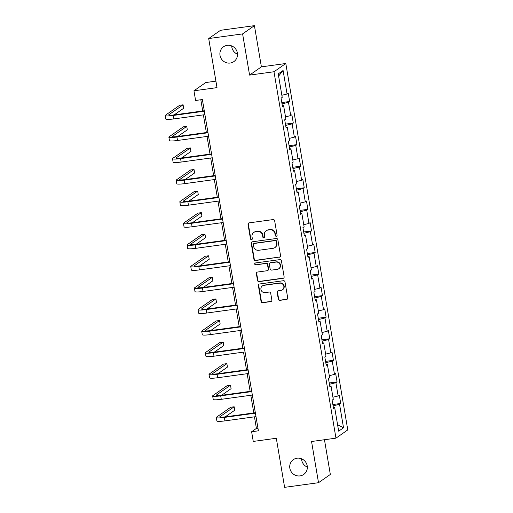 <?xml version="1.0" encoding="UTF-8"?>
<svg xmlns="http://www.w3.org/2000/svg" width="513" height="513" viewBox="0 0 513 513"><rect width="100%" height="100%" fill="white"/><g stroke="black" fill="none" stroke-linecap="round" stroke-linejoin="round"><path stroke-width="0.77" d="M276.321 236.249A0.968 0.936 -124.9 0 0 277.091 235.166L274.647 220.75A1.385 1.334 -124.9 0 0 273.089 219.577L249.126 222.86A1.385 1.334 -124.9 0 0 248.029 224.399L250.466 238.821A0.968 0.936 -124.9 0 0 251.954 239.488A0.968 0.936 -124.9 0 0 252.332 238.564L252.011 236.698A4.437 4.264 -124.9 0 1 255.538 231.773L257.532 231.498A4.437 4.264 -124.9 0 1 262.528 235.255L262.848 237.121A0.968 0.936 -124.9 0 0 264.33 237.788A0.968 0.936 -124.9 0 0 264.708 236.865L264.394 234.999A4.437 4.264 -124.9 0 1 267.921 230.074L269.915 229.798A4.437 4.264 -124.9 0 1 274.91 233.556L275.224 235.422A0.968 0.936 -124.9 0 0 276.321 236.249M266.112 230.779L266.433 230.555A4.437 4.264 -124.9 0 1 268.241 229.85L270.236 229.574A4.437 4.264 -124.9 0 1 275.231 233.338L275.545 235.204A0.968 0.936 -124.9 0 0 276.86 235.961M248.734 222.982A1.385 1.334 -124.9 0 0 248.343 224.175L250.786 238.596A0.968 0.936 -124.9 0 0 252.101 239.359M253.736 232.472L254.05 232.254A4.437 4.264 -124.9 0 1 255.859 231.549L257.853 231.273A4.437 4.264 -124.9 0 1 262.848 235.031L263.163 236.897A0.968 0.936 -124.9 0 0 264.477 237.66M297.027 458.205A9.042 8.689 -124.9 0 0 293.353 459.635A9.042 8.689 -124.9 0 0 290.409 470.216A9.042 8.689 -124.9 0 0 300.022 475.897A9.042 8.689 -124.9 0 0 303.702 474.467A9.042 8.689 -124.9 0 0 306.639 463.887A9.042 8.689 -124.9 0 0 297.027 458.205M301.535 458.782A9.042 8.689 -124.9 0 0 307.325 467.074M227.201 45.349A9.042 8.689 -124.9 0 0 223.521 46.779A9.042 8.689 -124.9 0 0 220.584 57.36A9.042 8.689 -124.9 0 0 230.196 63.041A9.042 8.689 -124.9 0 0 233.87 61.611A9.042 8.689 -124.9 0 0 236.814 51.031A9.042 8.689 -124.9 0 0 227.201 45.349M231.709 45.926A9.042 8.689 -124.9 0 0 237.5 54.218M278.315 299.188A1.385 1.334 -124.9 0 0 279.874 300.361L286.6 299.445A1.385 1.334 -124.9 0 0 287.703 297.906L284.991 281.887A1.385 1.334 -124.9 0 0 283.433 280.714L259.469 283.997A1.385 1.334 -124.9 0 0 258.366 285.536L261.079 301.554A1.385 1.334 -124.9 0 0 262.637 302.728L270.755 301.612A1.385 1.334 -124.9 0 0 271.858 300.073L270.697 293.224A1.385 1.334 -124.9 0 0 269.139 292.044L265.112 292.596A3.706 3.565 -124.9 0 1 262.374 285.927A3.706 3.565 -124.9 0 1 263.881 285.337L279.656 283.176A3.706 3.565 -124.9 0 1 282.394 289.845A3.706 3.565 -124.9 0 1 280.887 290.435L278.258 290.794A1.385 1.334 -124.9 0 0 277.155 292.339L278.315 299.188L278.636 298.97A1.385 1.334 -124.9 0 0 280.194 300.143L286.914 299.22A1.385 1.334 -124.9 0 0 287.312 299.098M242.611 33.896L249.575 75.097L261.393 66.85L254.422 25.65L242.611 33.896L208.701 38.546L217.005 87.627L193.952 90.788L195.588 100.471L202.366 99.541L258.398 430.817L251.62 431.747L253.255 441.43L276.308 438.269L284.612 487.35L318.515 482.701L330.334 474.454L324.46 439.731M249.575 75.097L273.987 71.749L335.964 438.153L311.551 441.501L318.515 482.701M279.457 257.237A1.385 1.334 -124.9 0 0 280.56 255.698L277.854 239.68A1.385 1.334 -124.9 0 0 276.289 238.507L252.332 241.79A1.385 1.334 -124.9 0 0 251.229 243.329L253.935 259.347A1.385 1.334 -124.9 0 0 255.5 260.521L279.777 257.013A1.385 1.334 -124.9 0 0 280.175 256.891M281.419 260.784L284.131 276.802A1.385 1.334 -124.9 0 1 283.029 278.341L259.065 281.624A1.385 1.334 -124.9 0 1 257.507 280.451L256.346 273.596A1.385 1.334 -124.9 0 1 257.449 272.057L267.164 270.723A1.385 1.334 -124.9 0 0 268.267 269.184L267.497 264.637A1.385 1.334 -124.9 0 0 265.939 263.464L255.82 264.849A0.968 0.936 -124.9 0 1 255.102 263.105A0.968 0.936 -124.9 0 1 255.5 262.951L279.861 259.61A1.385 1.334 -124.9 0 1 281.419 260.784M208.701 38.546L220.519 30.299L254.422 25.65M273.987 71.749L285.805 63.503L347.776 429.907L335.964 438.153M332.86 404.533L340.715 403.455L339.311 395.157L338.144 395.972L335.9 382.698L337.067 381.884L335.662 373.586L334.495 374.4L332.251 361.126L333.418 360.318L332.014 352.021L330.847 352.835L328.602 339.561L329.769 338.747L328.365 330.449L327.198 331.263L324.953 317.989L326.121 317.175L324.716 308.884L323.556 309.692L321.305 296.424L322.472 295.61L321.067 287.312L319.907 288.126L317.656 274.853L318.823 274.038L317.419 265.74L316.258 266.555L314.014 253.281L315.174 252.467L313.776 244.175L312.609 244.99L310.365 231.716L311.526 230.901L310.128 222.604L308.961 223.418L306.716 210.144L307.883 209.33L306.479 201.038L305.312 201.846L303.068 188.572L304.235 187.764L302.83 179.467L301.663 180.281L299.419 167.007L300.586 166.193L299.182 157.895L298.015 158.709L295.77 145.435L296.937 144.621L295.533 136.33L294.366 137.144L292.121 123.87L293.289 123.056L291.884 114.758L290.717 115.572L288.473 102.299L289.64 101.484L288.235 93.186L287.068 94.001L283.093 70.499L278.238 73.885L282.214 97.393L281.053 98.201L282.458 106.499L283.618 105.684L282.31 105.64M340.715 403.455L339.548 404.27L343.524 427.771L338.67 431.157L334.694 407.655L333.527 408.47L332.123 400.172L333.29 399.358L331.045 386.084L329.878 386.898L328.48 378.6L329.641 377.792L327.397 364.519L326.23 365.333L324.832 357.035L325.992 356.221L323.748 342.947L322.587 343.761L321.183 335.464L322.35 334.649L320.099 321.375L318.939 322.19L317.534 313.898L318.701 313.084L316.45 299.81L315.29 300.624L313.885 292.327L315.053 291.512L312.808 278.238L311.641 279.053L310.237 270.755L311.404 269.947L309.159 256.673L307.992 257.481L306.588 249.19L307.755 248.375L305.511 235.101L304.344 235.916L302.939 227.618L304.106 226.804L301.862 213.53L300.695 214.344L299.291 206.053L300.458 205.238L298.213 191.965L297.046 192.779L295.642 184.481L296.809 183.667L294.565 170.393L293.398 171.207L291.993 162.91L293.16 162.095L290.916 148.828L289.749 149.636L288.351 141.344L289.512 140.53L287.267 127.256L286.1 128.07L284.702 119.773L285.863 118.958L283.618 105.684M332.931 397.242L338.144 395.972M329.436 384.275L335.9 382.698M331.045 386.084L329.737 386.039M329.288 375.676L334.495 374.4M325.787 362.704L332.251 361.126M327.397 364.519L326.088 364.467M325.64 354.105L330.847 352.835M322.138 341.139L328.602 339.561M323.748 342.947L322.44 342.902M321.991 332.533L327.198 331.263M318.49 319.567L324.953 317.989M320.099 321.375L318.791 321.33M318.342 310.968L323.556 309.692M314.847 297.995L321.305 296.424M316.45 299.81L315.142 299.765M314.693 289.396L319.907 288.126M311.199 276.43L317.656 274.853M312.808 278.238L311.494 278.193M311.045 267.831L316.258 266.555M307.55 254.858L314.014 253.281M309.159 256.673L307.845 256.622M307.396 246.259L312.609 244.99M303.901 233.293L310.365 231.716M305.511 235.101L304.196 235.057M303.747 224.688L308.961 223.418M300.252 211.722L306.716 210.144M301.862 213.53L300.547 213.485M300.099 203.122L305.312 201.846M296.604 190.15L303.068 188.572M298.213 191.965L296.899 191.913M296.45 181.551L301.663 180.281M292.955 168.585L299.419 167.007M294.565 170.393L293.256 170.348M292.801 159.979L298.015 158.709M289.306 147.013L295.77 145.435M290.916 148.828L289.608 148.776M289.152 138.414L294.366 137.144M285.658 125.448L292.121 123.87M287.267 127.256L285.959 127.211M285.51 116.842L290.717 115.572M282.009 103.876L288.473 102.299M281.861 95.277L287.068 94.001M278.61 76.071L283.093 70.499M215.909 81.15L205.764 82.542L193.952 90.788M261.393 66.85L285.805 63.503M254.454 416.832L256.41 428.406L251.62 431.747M200.82 99.753L202.718 110.975M203.379 114.867L206.367 132.54M207.028 136.432L210.016 154.112M210.676 158.004L213.664 175.677M214.325 179.576L217.313 197.249M217.967 201.141L220.962 218.82M221.616 222.713L224.611 240.385M225.265 244.278L228.253 261.957M228.913 265.849L231.902 283.522M232.562 287.421L235.55 305.094M236.211 308.986L239.199 326.666M239.86 330.558L242.848 348.231M243.508 352.13L246.496 369.802M247.157 373.695L250.145 391.374M250.806 395.266L253.794 412.939M337.586 424.745L343.524 427.771M333.084 405.847L339.548 404.27M334.694 407.655L333.386 407.611M257.956 428.195L256.41 428.406M281.791 102.562L289.64 101.484M285.44 124.133L293.289 123.056M289.082 145.698L296.937 144.621M292.731 167.27L300.586 166.193M296.379 188.835L304.235 187.764M300.028 210.407L307.883 209.33M303.677 231.979L311.526 230.901M307.325 253.544L315.174 252.467M310.974 275.115L318.823 274.038M314.623 296.687L322.472 295.61M318.272 318.252L326.121 317.175M321.92 339.824L329.769 338.747M325.569 361.389L333.418 360.318M329.218 382.961L337.067 381.884M251.934 241.912A1.385 1.334 -124.9 0 0 251.55 243.111L254.256 259.123A1.385 1.334 -124.9 0 0 255.82 260.296L279.777 257.013M276.244 241.431A0.968 0.936 -124.9 0 0 275.148 240.61L254.115 243.489A0.968 0.936 -124.9 0 0 253.345 244.566L253.679 246.535A4.437 4.264 -124.9 0 0 258.674 250.293L273.051 248.324A4.437 4.264 -124.9 0 0 276.571 243.399L276.558 241.206A0.968 0.936 -124.9 0 0 275.468 240.385L275.148 240.61M253.723 243.643L254.038 243.425A0.968 0.936 -124.9 0 1 254.435 243.271L275.468 240.385M274.853 247.619L275.173 247.401A4.437 4.264 -124.9 0 0 276.892 243.175L276.571 243.399M276.558 241.206L276.892 243.175M257.051 272.179A1.385 1.334 -124.9 0 0 256.667 273.371L257.827 280.226A1.385 1.334 -124.9 0 0 259.386 281.4L283.349 278.117A1.385 1.334 -124.9 0 0 283.747 277.995M267.728 270.505L268.049 270.28A1.385 1.334 -124.9 0 0 268.588 268.959L267.818 264.413A1.385 1.334 -124.9 0 0 266.26 263.24L255.82 264.849M255.275 263.009A0.968 0.936 -124.9 0 0 256.141 264.625M277.251 269.344A3.706 3.565 -124.9 0 0 279.963 264.413A3.706 3.565 -124.9 0 0 276.02 262.079L270.466 262.842A1.385 1.334 -124.9 0 0 269.363 264.381L270.133 268.927A1.385 1.334 -124.9 0 0 271.691 270.101L277.251 269.344M278.758 268.754L279.078 268.53A3.706 3.565 -124.9 0 0 276.34 261.861L276.02 262.079M269.902 263.06L270.223 262.842A1.385 1.334 -124.9 0 1 270.787 262.618L276.34 261.861M277.86 290.916A1.385 1.334 -124.9 0 0 277.475 292.115L278.636 298.97M282.394 289.845L282.714 289.627A3.706 3.565 -124.9 0 0 279.976 282.952L279.656 283.176M262.374 285.927L262.694 285.703A3.706 3.565 -124.9 0 1 264.201 285.113L279.976 282.952M259.071 284.119A1.385 1.334 -124.9 0 0 258.687 285.318L261.393 301.33A1.385 1.334 -124.9 0 0 262.957 302.503L271.076 301.394A1.385 1.334 -124.9 0 0 271.473 301.272M174.183 114.886L183.667 108.262L183.083 104.806L179.691 105.274L165.5 115.181A10.593 1.289 -9.6 0 0 165.224 115.553A10.593 1.289 -9.6 0 0 173.279 115.457L204.341 111.199M165.224 115.553L165.808 119.01A10.593 1.289 -9.6 0 0 173.862 118.913L204.924 114.656M204.264 110.757L174.074 114.899A7.067 0.859 170.4 0 1 168.706 114.963A7.067 0.859 170.4 0 1 168.892 114.713L183.083 104.806M177.831 136.452L187.316 129.834L186.732 126.378L183.34 126.839L169.149 136.747A10.593 1.289 -9.6 0 0 168.873 137.118A10.593 1.289 -9.6 0 0 176.927 137.022L207.989 132.764M168.873 137.118L169.457 140.575A10.593 1.289 -9.6 0 0 177.511 140.479L208.573 136.221M207.912 132.328L177.722 136.471A7.067 0.859 170.4 0 1 172.355 136.529A7.067 0.859 170.4 0 1 172.541 136.285L186.732 126.378M181.48 158.023L190.964 151.399L190.381 147.943L186.989 148.411L172.798 158.318A10.593 1.289 -9.6 0 0 172.522 158.69A10.593 1.289 -9.6 0 0 180.576 158.594L211.638 154.336M172.522 158.69L173.105 162.146A10.593 1.289 -9.6 0 0 181.16 162.05L212.222 157.792M211.561 153.9L181.371 158.036A7.067 0.859 170.4 0 1 176.004 158.1A7.067 0.859 170.4 0 1 176.19 157.85L190.381 147.943M185.129 179.588L194.613 172.971L194.029 169.514L190.637 169.976L176.446 179.883A10.593 1.289 -9.6 0 0 176.171 180.262A10.593 1.289 -9.6 0 0 184.218 180.166L215.287 175.908M176.171 180.262L176.754 183.718A10.593 1.289 -9.6 0 0 184.808 183.622L215.87 179.364M215.21 175.465L185.02 179.608A7.067 0.859 170.4 0 1 179.653 179.672A7.067 0.859 170.4 0 1 179.832 179.422L194.029 169.514M188.778 201.16L198.262 194.542L197.678 191.086L194.286 191.548L180.095 201.455A10.593 1.289 -9.6 0 0 179.819 201.827A10.593 1.289 -9.6 0 0 187.867 201.731L218.936 197.473M179.819 201.827L180.403 205.283A10.593 1.289 -9.6 0 0 188.457 205.187L219.519 200.929M218.859 197.037L188.669 201.173A7.067 0.859 170.4 0 1 183.301 201.237A7.067 0.859 170.4 0 1 183.481 200.993L197.678 191.086M192.426 222.732L201.91 216.108L201.327 212.651L197.935 213.119L183.744 223.027A10.593 1.289 -9.6 0 0 183.462 223.399A10.593 1.289 -9.6 0 0 191.516 223.302L222.578 219.045M183.462 223.399L184.052 226.855A10.593 1.289 -9.6 0 0 192.099 226.759L223.168 222.501M222.507 218.609L192.317 222.745A7.067 0.859 170.4 0 1 186.95 222.809A7.067 0.859 170.4 0 1 187.13 222.559L201.327 212.651M196.075 244.297L205.559 237.679L204.976 234.223L201.583 234.685L187.386 244.592A10.593 1.289 -9.6 0 0 187.11 244.964A10.593 1.289 -9.6 0 0 195.164 244.874L226.227 240.61M187.11 244.964L187.7 248.42A10.593 1.289 -9.6 0 0 195.748 248.33L226.817 244.066M226.156 240.174L195.966 244.316A7.067 0.859 170.4 0 1 190.592 244.38A7.067 0.859 170.4 0 1 190.778 244.13L204.976 234.223M199.724 265.869L209.208 259.251L208.624 255.788L205.232 256.256L191.035 266.164A10.593 1.289 -9.6 0 0 190.759 266.536A10.593 1.289 -9.6 0 0 198.813 266.439L229.875 262.181M190.759 266.536L191.343 269.992A10.593 1.289 -9.6 0 0 199.397 269.896L230.459 265.638M229.805 261.745L199.615 265.881A7.067 0.859 170.4 0 1 194.241 265.946A7.067 0.859 170.4 0 1 194.427 265.696L208.624 255.788M203.372 287.44L212.857 280.816L212.267 277.36L208.881 277.828L194.684 287.735A10.593 1.289 -9.6 0 0 194.408 288.107A10.593 1.289 -9.6 0 0 202.462 288.011L233.524 283.753M194.408 288.107L194.991 291.564A10.593 1.289 -9.6 0 0 203.045 291.467L234.108 287.209M233.453 283.311L203.257 287.453A7.067 0.859 170.4 0 1 197.89 287.517A7.067 0.859 170.4 0 1 198.076 287.267L212.267 277.36M207.015 309.006L216.505 302.388L215.915 298.932L212.529 299.393L198.332 309.301A10.593 1.289 -9.6 0 0 198.056 309.672A10.593 1.289 -9.6 0 0 206.111 309.576L237.173 305.318M198.056 309.672L198.64 313.129A10.593 1.289 -9.6 0 0 206.694 313.033L237.756 308.775M237.102 304.882L206.906 309.018A7.067 0.859 170.4 0 1 201.538 309.082A7.067 0.859 170.4 0 1 201.724 308.839L215.915 298.932M210.663 330.577L220.148 323.953L219.564 320.497L216.178 320.965L201.981 330.872A10.593 1.289 -9.6 0 0 201.705 331.244A10.593 1.289 -9.6 0 0 209.759 331.148L240.821 326.89M201.705 331.244L202.289 334.7A10.593 1.289 -9.6 0 0 210.343 334.604L241.405 330.346M240.744 326.454L210.554 330.59A7.067 0.859 170.4 0 1 205.187 330.654A7.067 0.859 170.4 0 1 205.373 330.404L219.564 320.497M214.312 352.142L223.796 345.525L223.213 342.068L219.821 342.53L205.63 352.437A10.593 1.289 -9.6 0 0 205.354 352.809A10.593 1.289 -9.6 0 0 213.408 352.72L244.47 348.455M205.354 352.809L205.937 356.272A10.593 1.289 -9.6 0 0 213.992 356.176L245.054 351.912M244.393 348.019L214.203 352.162A7.067 0.859 170.4 0 1 208.836 352.226A7.067 0.859 170.4 0 1 209.022 351.976L223.213 342.068M217.961 373.714L227.445 367.096L226.861 363.64L223.469 364.102L209.278 374.009A10.593 1.289 -9.6 0 0 209.003 374.381A10.593 1.289 -9.6 0 0 217.057 374.285L248.119 370.027M209.003 374.381L209.586 377.837A10.593 1.289 -9.6 0 0 217.64 377.741L248.702 373.483M248.042 369.591L217.852 373.727A7.067 0.859 170.4 0 1 212.485 373.791A7.067 0.859 170.4 0 1 212.671 373.547L226.861 363.64M221.61 395.286L231.094 388.662L230.51 385.205L227.118 385.673L212.927 395.581A10.593 1.289 -9.6 0 0 212.651 395.953A10.593 1.289 -9.6 0 0 220.705 395.856L251.768 391.599M212.651 395.953L213.235 399.409A10.593 1.289 -9.6 0 0 221.289 399.313L252.351 395.055M251.691 391.156L221.501 395.299A7.067 0.859 170.4 0 1 216.133 395.363A7.067 0.859 170.4 0 1 216.319 395.113L230.51 385.205M225.258 416.851L234.742 410.233L234.159 406.777L230.767 407.239L216.576 417.146A10.593 1.289 -9.6 0 0 216.3 417.518A10.593 1.289 -9.6 0 0 224.348 417.422L255.416 413.164M216.3 417.518L216.884 420.974A10.593 1.289 -9.6 0 0 224.938 420.878L256 416.62M255.339 412.728L225.149 416.87A7.067 0.859 170.4 0 1 219.782 416.928A7.067 0.859 170.4 0 1 219.962 416.684L234.159 406.777M275.231 233.338L274.91 233.556M270.236 229.574L269.915 229.798M268.241 229.85L267.921 230.074M262.848 235.031L262.528 235.255M257.853 231.273L257.532 231.498M255.859 231.549L255.538 231.773M250.786 238.596L250.466 238.821M275.545 235.204L275.224 235.422M255.82 260.296L255.5 260.521M254.256 259.123L253.935 259.347M251.55 243.111L251.229 243.329M254.435 243.271L254.115 243.489M283.349 278.117L283.029 278.341M259.386 281.4L259.065 281.624M257.827 280.226L257.507 280.451M256.667 273.371L256.346 273.596M268.588 268.959L268.267 269.184M267.818 264.413L267.497 264.637M266.26 263.24L265.939 263.464M270.787 262.618L270.466 262.842M277.475 292.115L277.155 292.339M264.201 285.113L263.881 285.337M271.076 301.394L270.755 301.612M262.957 302.503L262.637 302.728M258.687 285.318L258.366 285.536M280.194 300.143L279.874 300.361M173.279 115.457L173.862 118.913M168.892 114.713L168.963 115.136M176.927 137.022L177.511 140.479M172.541 136.285L172.612 136.708M180.576 158.594L181.16 162.05M176.19 157.85L176.26 158.273M184.218 180.166L184.808 183.622M179.832 179.422L179.909 179.845M187.867 201.731L188.457 205.187M183.481 200.993L183.551 201.41M191.516 223.302L192.099 226.759M187.13 222.559L187.2 222.982M195.164 244.874L195.748 248.33M190.778 244.13L190.849 244.554M198.813 266.439L199.397 269.896M194.427 265.696L194.498 266.119M202.462 288.011L203.045 291.467M198.076 287.267L198.146 287.69M206.111 309.576L206.694 313.033M201.724 308.839L201.795 309.262M209.759 331.148L210.343 334.604M205.373 330.404L205.444 330.827M213.408 352.72L213.992 356.176M209.022 351.976L209.092 352.399M217.057 374.285L217.64 377.741M212.671 373.547L212.741 373.964M220.705 395.856L221.289 399.313M216.319 395.113L216.39 395.536M224.348 417.422L224.938 420.878M219.962 416.684L220.039 417.107"/></g></svg>
